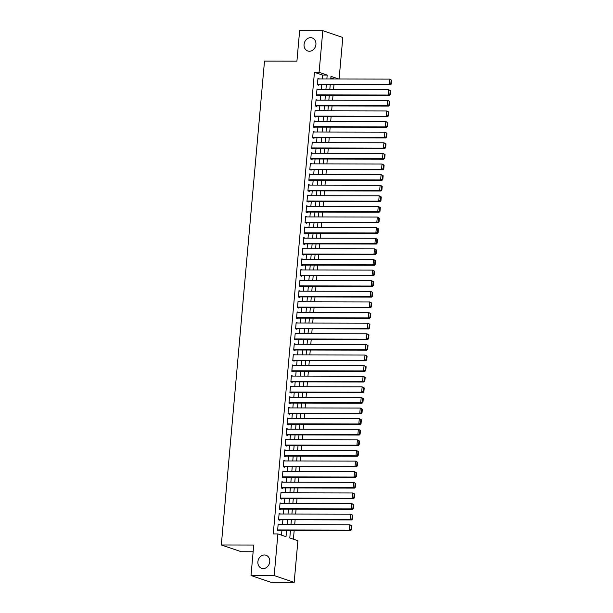 <?xml version="1.0" encoding="UTF-8"?>
<svg xmlns="http://www.w3.org/2000/svg" width="613" height="613" viewBox="0 0 613 613"><rect width="100%" height="100%" fill="white"/><g stroke="black" fill="none" stroke-linecap="round" stroke-linejoin="round"><path stroke-width="0.92" d="M264.433 554.98A6.889 5.846 108.7 0 1 266.034 555.24A6.889 5.846 108.7 0 1 269.613 562.719A6.889 5.846 108.7 0 1 263.222 568.565A6.889 5.846 108.7 0 1 261.621 568.297A6.889 5.846 108.7 0 1 258.035 560.818A6.889 5.846 108.7 0 1 264.433 554.98M310.599 37.677A6.889 5.846 108.7 0 1 312.201 37.937A6.889 5.846 108.7 0 1 315.779 45.416A6.889 5.846 108.7 0 1 309.389 51.262A6.889 5.846 108.7 0 1 307.787 50.994A6.889 5.846 108.7 0 1 304.209 43.515A6.889 5.846 108.7 0 1 310.599 37.677M253.138 551.754L241.315 551.731L221.316 544.972L264.502 61.093L296.922 61.154L299.642 30.65L322.806 30.696L342.805 37.462L339.096 79.008M293.397 539.179L294.179 530.437M294.692 524.674L295.121 519.824M295.635 514.062L296.071 509.211M296.585 503.457L297.014 498.599M297.535 492.844L297.964 487.994M298.477 482.232L298.914 477.381M299.428 471.619L299.857 466.769M300.37 461.007L300.807 456.156M301.32 450.394L301.749 445.544M302.263 439.782L302.699 434.931M303.213 429.177L303.65 424.319M304.163 418.564L304.592 413.714M305.105 407.951L305.542 403.101M306.056 397.339L306.485 392.489M306.998 386.726L307.435 381.876M307.948 376.114L308.385 371.263M308.898 365.509L309.327 360.651M309.841 354.896L310.278 350.046M310.791 344.284L311.22 339.433M311.733 333.671L312.17 328.821M312.684 323.059L313.12 318.208M313.634 312.446L314.063 307.596M314.576 301.841L315.013 296.983M315.526 291.229L315.956 286.378M316.469 280.616L316.906 275.766M317.419 270.004L317.848 265.153M318.369 259.391L318.798 254.541M319.312 248.778L319.748 243.928M320.262 238.173L320.691 233.315M321.204 227.561L321.641 222.711M322.154 216.948L322.584 212.098M323.105 206.336L323.534 201.485M324.047 195.723L324.484 190.873M324.997 185.111L325.426 180.26M325.94 174.498L326.377 169.648M326.89 163.893L327.319 159.035M327.84 153.281L328.269 148.43M328.783 142.668L329.219 137.818M329.733 132.056L330.162 127.205M330.675 121.443L331.112 116.593M331.625 110.83L332.054 105.98M332.568 100.226L333.005 95.367M333.518 89.613L333.955 84.763M290.455 530.429L289.788 537.961L297.895 540.704L294.179 582.35L274.18 575.592L277.896 533.938L286.003 536.682L286.562 530.421M274.18 575.592L251.016 575.538L271.015 582.304L294.179 582.35M279.52 524.644L278.172 524.115L277.605 530.483L278.961 530.935L279.007 530.406M280.463 514.031L279.122 513.502L278.555 519.87L279.903 520.322L279.949 519.793M281.413 503.426L280.072 502.89L279.497 509.257L280.854 509.717L280.9 509.181M282.363 492.814L281.015 492.277L280.447 498.645L281.796 499.105L281.842 498.568M283.306 482.201L281.965 481.665L281.398 488.032L282.746 488.492L282.792 487.963M284.256 471.589L282.907 471.052L282.34 477.42L283.689 477.879L283.742 477.351M285.198 460.976L283.857 460.447L283.29 466.815L284.639 467.267L284.685 466.738M286.148 450.363L284.8 449.835L284.233 456.202L285.589 456.654L285.635 456.126M287.099 439.759L285.75 439.222L285.183 445.59L286.532 446.042L286.577 445.513M288.041 429.146L286.7 428.61L286.133 434.977L287.482 435.437L287.528 434.901M288.991 418.533L287.643 417.997L287.076 424.365L288.424 424.824L288.478 424.296M289.934 407.921L288.593 407.384L288.026 413.752L289.374 414.212L289.42 413.683M290.884 397.308L289.535 396.78L288.968 403.139L290.324 403.599L290.37 403.07M291.834 386.696L290.485 386.167L289.918 392.535L291.267 392.987L291.313 392.458M292.776 376.091L291.436 375.554L290.861 381.922L292.217 382.374L292.263 381.845M293.727 365.478L292.378 364.942L291.811 371.309L293.16 371.769L293.213 371.233M294.669 354.866L293.328 354.329L292.761 360.697L294.11 361.157L294.156 360.628M295.619 344.253L294.271 343.717L293.704 350.084L295.06 350.544L295.106 350.015M296.562 333.641L295.221 333.112L294.654 339.472L296.002 339.931L296.048 339.403M297.512 323.028L296.171 322.499L295.596 328.867L296.953 329.319L296.999 328.79M298.462 312.415L297.113 311.887L296.546 318.254L297.895 318.706L297.949 318.178M299.405 301.811L298.064 301.274L297.497 307.642L298.845 308.101L298.891 307.565M300.355 291.198L299.006 290.662L298.439 297.029L299.795 297.489L299.841 296.953M301.297 280.585L299.956 280.049L299.389 286.417L300.738 286.876L300.784 286.348M302.247 269.973L300.906 269.444L300.332 275.804L301.688 276.264L301.734 275.735M303.197 259.36L301.849 258.832L301.282 265.199L302.63 265.651L302.684 265.123M304.14 248.748L302.799 248.219L302.232 254.587L303.581 255.039L303.627 254.51M305.09 238.143L303.741 237.606L303.174 243.974L304.531 244.434L304.577 243.897M306.033 227.53L304.692 226.994L304.125 233.361L305.473 233.821L305.519 233.285M306.983 216.918L305.642 216.381L305.067 222.749L306.423 223.209L306.469 222.68M307.933 206.305L306.584 205.769L306.017 212.136L307.366 212.596L307.419 212.067M308.875 195.693L307.534 195.164L306.967 201.531L308.316 201.984L308.362 201.455M309.826 185.08L308.477 184.551L307.91 190.919L309.266 191.371L309.312 190.842M310.768 174.475L309.427 173.939L308.86 180.306L310.209 180.758L310.255 180.23M311.718 163.863L310.37 163.326L309.803 169.694L311.159 170.153L311.205 169.617M312.668 153.25L311.32 152.714L310.753 159.081L312.101 159.541L312.147 159.012M313.611 142.637L312.27 142.101L311.703 148.469L313.051 148.928L313.097 148.4M314.561 132.025L313.212 131.496L312.645 137.856L313.994 138.316L314.048 137.787M315.503 121.412L314.163 120.884L313.595 127.251L314.944 127.703L314.99 127.175M316.454 110.807L315.105 110.271L314.538 116.639L315.894 117.091L315.94 116.562M317.404 100.195L316.055 99.658L315.488 106.026L316.837 106.486L316.883 105.949M318.346 89.582L317.005 89.046L316.431 95.413L317.787 95.873L317.833 95.344M334.162 79L330.844 77.874M322.216 78.977L322.568 75.077L314.454 72.334L273.26 533.931L277.896 533.938M281.505 535.157L281.926 530.414M282.44 524.651L282.877 519.801M283.39 514.039L283.819 509.188M284.332 503.426L284.769 498.576M285.283 492.814L285.719 487.963M286.233 482.209L286.662 477.358M287.175 471.596L287.612 466.746M288.125 460.984L288.554 456.133M289.068 450.371L289.505 445.521M290.018 439.759L290.447 434.908M290.968 429.146L291.397 424.296M291.911 418.541L292.347 413.683M292.861 407.929L293.29 403.078M293.803 397.316L294.24 392.466M294.753 386.703L295.182 381.853M295.704 376.091L296.133 371.24M296.646 365.478L297.083 360.628M297.596 354.873L298.025 350.015M298.539 344.261L298.975 339.41M299.489 333.648L299.918 328.798M300.439 323.036L300.868 318.185M301.381 312.423L301.818 307.573M302.332 301.811L302.761 296.96M303.274 291.206L303.711 286.348M304.224 280.593L304.653 275.743M305.167 269.981L305.603 265.13M306.117 259.368L306.554 254.518M307.067 248.755L307.496 243.905M308.01 238.143L308.446 233.292M308.96 227.538L309.389 222.68M309.902 216.925L310.339 212.075M310.852 206.313L311.289 201.462M311.802 195.7L312.232 190.85M312.745 185.088L313.182 180.237M313.695 174.475L314.124 169.625M314.638 163.863L315.074 159.012M315.588 153.258L316.024 148.4M316.538 142.645L316.967 137.795M317.48 132.033L317.917 127.182M318.431 121.42L318.86 116.57M319.373 110.807L319.81 105.957M320.323 100.195L320.752 95.344M321.273 89.59L321.702 84.732M319.296 78.97L317.948 78.433L317.381 84.801L318.729 85.261L318.783 84.732M251.016 575.538L253.736 545.034L221.316 544.972M314.454 72.334L319.089 72.342L322.806 30.696M326.852 78.985L327.196 75.085L319.089 72.342M287.076 524.659L287.505 519.809M288.018 514.046L288.455 509.196M288.968 503.442L289.397 498.584M289.918 492.829L290.347 487.979M290.861 482.216L291.298 477.366M291.811 471.604L292.24 466.754M292.753 460.991L293.19 456.141M293.704 450.379L294.133 445.528M294.654 439.766L295.083 434.916M295.596 429.161L296.033 424.311M296.546 418.549L296.976 413.698M297.489 407.936L297.926 403.086M298.439 397.324L298.868 392.473M299.382 386.711L299.818 381.861M300.332 376.098L300.768 371.248M301.282 365.494L301.711 360.636M302.224 354.881L302.661 350.031M303.174 344.268L303.604 339.418M304.117 333.656L304.554 328.806M305.067 323.043L305.504 318.193M306.017 312.431L306.446 307.58M306.96 301.826L307.397 296.968M307.91 291.213L308.339 286.363M308.852 280.601L309.289 275.75M309.803 269.988L310.239 265.138M310.753 259.376L311.182 254.525M311.695 248.763L312.132 243.913M312.645 238.158L313.074 233.3M313.588 227.546L314.025 222.695M314.538 216.933L314.967 212.083M315.488 206.32L315.917 201.47M316.431 195.708L316.867 190.858M317.381 185.095L317.81 180.245M318.323 174.49L318.76 169.632M319.273 163.878L319.702 159.028M320.224 153.265L320.653 148.415M321.166 142.653L321.603 137.802M322.116 132.04L322.545 127.19M323.059 121.428L323.495 116.577M324.009 110.815L324.438 105.965M324.959 100.21L325.388 95.352M325.901 89.598L326.338 84.747M338.797 79.008L330.982 76.364L330.744 78.993M330.231 84.755L329.802 89.605M329.288 95.36L328.852 100.218M328.338 105.972L327.909 110.823M327.388 116.585L326.959 121.435M326.445 127.197L326.009 132.048M325.495 137.81L325.066 142.66M324.553 148.423L324.116 153.273M323.603 159.035L323.174 163.886M322.653 169.64L322.223 174.498M321.71 180.253L321.273 185.103M320.76 190.865L320.331 195.716M319.817 201.478L319.381 206.328M318.867 212.09L318.438 216.941M317.917 222.703L317.488 227.553M316.975 233.308L316.538 238.166M316.024 243.92L315.595 248.771M315.082 254.533L314.645 259.383M314.132 265.145L313.703 269.996M313.189 275.758L312.753 280.608M312.239 286.371L311.802 291.221M311.289 296.976L310.86 301.834M310.347 307.588L309.91 312.438M309.396 318.201L308.967 323.051M308.454 328.813L308.017 333.664M307.504 339.426L307.067 344.276M306.554 350.038L306.125 354.889M305.611 360.643L305.174 365.501M304.661 371.256L304.232 376.106M303.719 381.868L303.282 386.719M302.768 392.481L302.332 397.331M301.818 403.093L301.389 407.944M300.876 413.706L300.439 418.556M299.926 424.319L299.496 429.169M298.983 434.923L298.546 439.782M298.033 445.536L297.604 450.386M297.083 456.149L296.654 460.999M296.14 466.761L295.704 471.612M295.19 477.374L294.761 482.224M294.248 487.986L293.811 492.837M293.298 498.591L292.868 503.449M292.347 509.204L291.918 514.054M291.405 519.816L290.968 524.667M322.568 75.077L327.196 75.085M317.909 78.893L319.304 78.893M316.959 89.506L318.354 89.506M316.017 100.111L317.404 100.118M315.067 110.723L316.461 110.731M314.124 121.336L315.511 121.336M313.174 131.948L314.569 131.948M312.224 142.561L313.618 142.561M311.281 153.173L312.668 153.173M310.331 163.778L311.726 163.786M309.389 174.391L310.776 174.398M308.439 185.003L309.833 185.003M307.488 195.616L308.883 195.616M306.546 206.229L307.933 206.229M305.596 216.841L306.99 216.841M304.653 227.446L306.04 227.454M303.703 238.059L305.098 238.066M302.753 248.671L304.148 248.671M301.811 259.284L303.205 259.284M300.86 269.896L302.255 269.896M299.918 280.509L301.305 280.509M298.968 291.114L300.362 291.121M298.018 301.726L299.412 301.734M297.075 312.339L298.47 312.339M296.125 322.951L297.52 322.951M295.182 333.564L296.569 333.564M294.232 344.177L295.627 344.177M293.29 354.781L294.677 354.789M292.34 365.394L293.734 365.402M291.39 376.007L292.784 376.014M290.447 386.619L291.834 386.619M289.497 397.232L290.891 397.232M288.554 407.844L289.941 407.844M287.604 418.457L288.999 418.457M286.654 429.062L288.049 429.069M285.712 439.674L287.099 439.682M284.761 450.287L286.156 450.287M283.819 460.899L285.206 460.899M282.869 471.512L284.263 471.512M281.919 482.125L283.313 482.125M280.976 492.729L282.363 492.737M280.026 503.342L281.421 503.35M279.084 513.955L280.47 513.955M278.133 524.567L279.528 524.567M317.902 78.97L389.607 79.108L391.684 80.226L391.148 80.042L390.818 83.759L391.355 83.943L391.684 80.226M317.388 84.724L390.489 84.87L389.132 84.418L389.607 79.108L391.148 80.042M317.427 84.272L389.132 84.418L390.818 83.759M390.489 84.87L391.355 83.943M316.952 89.575L388.657 89.72L390.742 90.839L390.197 90.655L389.868 94.371L390.412 94.555L390.742 90.839M316.438 95.337L389.539 95.482L388.19 95.023L388.657 89.72L390.197 90.655M316.484 94.885L388.19 95.023L389.868 94.371M389.539 95.482L390.412 94.555M316.009 100.187L387.715 100.333L389.791 101.451L389.255 101.268L388.918 104.984L389.462 105.168L389.791 101.451M315.496 105.949L388.588 106.095L387.24 105.635L387.715 100.333L389.255 101.268M315.534 105.497L387.24 105.635L388.918 104.984M388.588 106.095L389.462 105.168M315.059 110.8L386.765 110.945L388.849 112.064L388.305 111.88L387.975 115.596L388.512 115.773L388.849 112.064M314.546 116.562L387.646 116.708L386.29 116.248L386.765 110.945L388.305 111.88M314.584 116.11L386.29 116.248L387.975 115.596M387.646 116.708L388.512 115.773M314.117 121.412L385.822 121.558L387.899 122.677L387.355 122.493L387.025 126.201L387.569 126.385L387.899 122.677M313.603 127.175L386.696 127.32L385.347 126.86L385.822 121.558L387.355 122.493M313.641 126.715L385.347 126.86L387.025 126.201M386.696 127.32L387.569 126.385M313.166 132.025L384.872 132.163L386.949 133.282L386.412 133.098L386.083 136.814L386.619 136.998L386.949 133.282M312.653 137.787L385.753 137.925L384.397 137.473L384.872 132.163L386.412 133.098M312.691 137.327L384.397 137.473L386.083 136.814M385.753 137.925L386.619 136.998M312.224 142.637L383.922 142.775L386.006 143.894L385.462 143.71L385.133 147.427L385.677 147.61L386.006 143.894M311.703 148.392L384.803 148.538L383.454 148.085L383.922 142.775L385.462 143.71M311.749 147.94L383.454 148.085L385.133 147.427M384.803 148.538L385.677 147.61M311.274 153.25L382.979 153.388L385.056 154.507L384.52 154.323L384.182 158.039L384.726 158.223L385.056 154.507M310.76 159.005L383.853 159.15L382.504 158.698L382.979 153.388L384.52 154.323M310.799 158.552L382.504 158.698L384.182 158.039M383.853 159.15L384.726 158.223M310.324 163.855L382.029 164L384.113 165.119L383.569 164.935L383.24 168.652L383.776 168.836L384.113 165.119M309.81 169.617L382.91 169.763L381.554 169.303L382.029 164L383.569 164.935M309.856 169.165L381.554 169.303L383.24 168.652M382.91 169.763L383.776 168.836M309.381 174.467L381.087 174.613L383.163 175.732L382.619 175.548L382.29 179.264L382.834 179.44L383.163 175.732M308.868 180.23L381.96 180.375L380.612 179.916L381.087 174.613L382.619 175.548M308.906 179.778L380.612 179.916L382.29 179.264M381.96 180.375L382.834 179.44M308.431 185.08L380.137 185.226L382.213 186.344L381.677 186.16L381.347 189.869L381.884 190.053L382.213 186.344M307.918 190.842L381.018 190.988L379.662 190.528L380.137 185.226L381.677 186.16M307.956 190.382L379.662 190.528L381.347 189.869M381.018 190.988L381.884 190.053M307.488 195.693L379.186 195.831L381.271 196.949L380.727 196.773L380.397 200.482L380.941 200.666L381.271 196.949M306.967 201.455L380.068 201.6L378.719 201.141L379.186 195.831L380.727 196.773M307.013 200.995L378.719 201.141L380.397 200.482M380.068 201.6L380.941 200.666M306.538 206.305L378.244 206.443L380.321 207.562L379.784 207.378L379.447 211.094L379.991 211.278L380.321 207.562M306.025 212.06L379.118 212.205L377.769 211.753L378.244 206.443L379.784 207.378M306.063 211.608L377.769 211.753L379.447 211.094M379.118 212.205L379.991 211.278M305.588 216.918L377.294 217.056L379.378 218.174L378.834 217.99L378.505 221.707L379.041 221.891L379.378 218.174M305.075 222.672L378.175 222.818L376.819 222.366L377.294 217.056L378.834 217.99M305.121 222.22L376.819 222.366L378.505 221.707M378.175 222.818L379.041 221.891M304.646 227.523L376.351 227.668L378.428 228.787L377.892 228.603L377.554 232.319L378.098 232.503L378.428 228.787M304.132 233.285L377.225 233.43L375.876 232.971L376.351 227.668L377.892 228.603M304.171 232.833L375.876 232.971L377.554 232.319M377.225 233.43L378.098 232.503M303.696 238.135L375.401 238.281L377.478 239.399L376.941 239.216L376.612 242.932L377.148 243.108L377.478 239.399M303.182 243.897L376.282 244.043L374.926 243.583L375.401 238.281L376.941 239.216M303.22 243.445L374.926 243.583L376.612 242.932M376.282 244.043L377.148 243.108M302.753 248.748L374.459 248.893L376.535 250.012L375.991 249.828L375.662 253.537L376.206 253.721L376.535 250.012M302.232 254.51L375.332 254.656L373.984 254.196L374.459 248.893L375.991 249.828M302.278 254.05L373.984 254.196L375.662 253.537M375.332 254.656L376.206 253.721M301.803 259.36L373.509 259.498L375.585 260.617L375.049 260.441L374.712 264.149L375.256 264.333L375.585 260.617M301.289 265.123L374.382 265.268L373.033 264.808L373.509 259.498L375.049 260.441M301.328 264.663L373.033 264.808L374.712 264.149M374.382 265.268L375.256 264.333M300.853 269.973L372.558 270.111L374.643 271.23L374.099 271.046L373.769 274.762L374.305 274.946L374.643 271.23M300.339 275.727L373.44 275.873L372.091 275.421L372.558 270.111L374.099 271.046M300.385 275.275L372.091 275.421L373.769 274.762M373.44 275.873L374.305 274.946M299.91 280.585L371.616 280.723L373.692 281.842L373.156 281.658L372.819 285.374L373.363 285.558L373.692 281.842M299.397 286.34L372.489 286.486L371.141 286.033L371.616 280.723L373.156 281.658M299.435 285.888L371.141 286.033L372.819 285.374M372.489 286.486L373.363 285.558M298.96 291.19L370.666 291.336L372.742 292.455L372.206 292.271L371.876 295.987L372.413 296.171L372.742 292.455M298.447 296.953L371.547 297.098L370.191 296.638L370.666 291.336L372.206 292.271M298.485 296.5L370.191 296.638L371.876 295.987M371.547 297.098L372.413 296.171M298.018 301.803L369.723 301.948L371.8 303.067L371.256 302.883L370.926 306.6L371.47 306.776L371.8 303.067M297.504 307.565L370.597 307.711L369.248 307.251L369.723 301.948L371.256 302.883M297.543 307.113L369.248 307.251L370.926 306.6M370.597 307.711L371.47 306.776M297.067 312.415L368.773 312.561L370.85 313.68L370.313 313.496L369.984 317.205L370.52 317.388L370.85 313.68M296.554 318.178L369.654 318.323L368.298 317.863L368.773 312.561L370.313 313.496M296.592 317.726L368.298 317.863L369.984 317.205M369.654 318.323L370.52 317.388M296.117 323.028L367.823 323.174L369.907 324.285L369.363 324.108L369.034 327.817L369.57 328.001L369.907 324.285M295.604 328.79L368.704 328.936L367.356 328.476L367.823 323.174L369.363 324.108M295.65 328.33L367.356 328.476L369.034 327.817M368.704 328.936L369.57 328.001M295.175 333.641L366.88 333.779L368.957 334.897L368.421 334.713L368.084 338.43L368.628 338.614L368.957 334.897M294.661 339.395L367.754 339.541L366.405 339.089L366.88 333.779L368.421 334.713M294.7 338.943L366.405 339.089L368.084 338.43M367.754 339.541L368.628 338.614M294.225 344.253L365.93 344.391L368.015 345.51L367.471 345.326L367.141 349.042L367.677 349.226L368.015 345.51M293.711 350.008L366.812 350.153L365.455 349.701L365.93 344.391L367.471 345.326M293.75 349.556L365.455 349.701L367.141 349.042M366.812 350.153L367.677 349.226M293.282 354.858L364.988 355.004L367.064 356.122L366.52 355.938L366.191 359.655L366.735 359.839L367.064 356.122M292.769 360.62L365.861 360.766L364.513 360.306L364.988 355.004L366.52 355.938M292.807 360.168L364.513 360.306L366.191 359.655M365.861 360.766L366.735 359.839M292.332 365.471L364.038 365.616L366.114 366.735L365.578 366.551L365.248 370.267L365.785 370.451L366.114 366.735M291.819 371.233L364.919 371.378L363.563 370.919L364.038 365.616L365.578 366.551M291.857 370.781L363.563 370.919L365.248 370.267M364.919 371.378L365.785 370.451M291.382 376.083L363.088 376.229L365.172 377.347L364.628 377.164L364.298 380.872L364.835 381.056L365.172 377.347M290.869 381.845L363.969 381.991L362.62 381.531L363.088 376.229L364.628 377.164M290.914 381.393L362.62 381.531L364.298 380.872M363.969 381.991L364.835 381.056M290.439 386.696L362.145 386.841L364.222 387.952L363.685 387.776L363.348 391.485L363.892 391.669L364.222 387.952M289.926 392.458L363.019 392.604L361.67 392.144L362.145 386.841L363.685 387.776M289.964 391.998L361.67 392.144L363.348 391.485M363.019 392.604L363.892 391.669M289.489 397.308L361.195 397.446L363.279 398.565L362.735 398.381L362.406 402.097L362.942 402.281L363.279 398.565M288.976 403.07L362.076 403.208L360.72 402.756L361.195 397.446L362.735 398.381M289.014 402.611L360.72 402.756L362.406 402.097M362.076 403.208L362.942 402.281M288.547 407.921L360.252 408.059L362.329 409.178L361.785 408.994L361.455 412.71L361.999 412.894L362.329 409.178M288.033 413.675L361.126 413.821L359.777 413.369L360.252 408.059L361.785 408.994M288.072 413.223L359.777 413.369L361.455 412.71M361.126 413.821L361.999 412.894M287.597 418.526L359.302 418.671L361.379 419.79L360.842 419.606L360.513 423.322L361.049 423.506L361.379 419.79M287.083 424.288L360.183 424.434L358.827 423.981L359.302 418.671L360.842 419.606M287.122 423.836L358.827 423.981L360.513 423.322M360.183 424.434L361.049 423.506M286.646 429.138L358.352 429.284L360.436 430.403L359.892 430.219L359.563 433.935L360.107 434.119L360.436 430.403M286.133 434.901L359.233 435.046L357.885 434.586L358.352 429.284L359.892 430.219M286.179 434.448L357.885 434.586L359.563 433.935M359.233 435.046L360.107 434.119M285.704 439.751L357.41 439.896L359.486 441.015L358.95 440.831L358.613 444.548L359.157 444.724L359.486 441.015M285.191 445.513L358.283 445.659L356.935 445.199L357.41 439.896L358.95 440.831M285.229 445.061L356.935 445.199L358.613 444.548M358.283 445.659L359.157 444.724M284.754 450.363L356.459 450.509L358.544 451.628L358 451.444L357.67 455.152L358.207 455.336L358.544 451.628M284.24 456.126L357.341 456.271L355.984 455.811L356.459 450.509L358 451.444M284.279 455.666L355.984 455.811L357.67 455.152M357.341 456.271L358.207 455.336M283.811 460.976L355.517 461.114L357.594 462.233L357.05 462.056L356.72 465.765L357.264 465.949L357.594 462.233M283.298 466.738L356.391 466.876L355.042 466.424L355.517 461.114L357.05 462.056M283.336 466.278L355.042 466.424L356.72 465.765M356.391 466.876L357.264 465.949M282.861 471.589L354.567 471.726L356.643 472.845L356.107 472.661L355.778 476.378L356.314 476.562L356.643 472.845M282.348 477.343L355.448 477.489L354.092 477.037L354.567 471.726L356.107 472.661M282.386 476.891L354.092 477.037L355.778 476.378M355.448 477.489L356.314 476.562M281.919 482.201L353.617 482.339L355.701 483.458L355.157 483.274L354.827 486.99L355.371 487.174L355.701 483.458M281.398 487.956L354.498 488.101L353.149 487.649L353.617 482.339L355.157 483.274M281.444 487.504L353.149 487.649L354.827 486.99M354.498 488.101L355.371 487.174M280.969 492.806L352.674 492.952L354.751 494.07L354.214 493.886L353.877 497.603L354.421 497.787L354.751 494.07M280.455 498.568L353.548 498.714L352.199 498.254L352.674 492.952L354.214 493.886M280.493 498.116L352.199 498.254L353.877 497.603M353.548 498.714L354.421 497.787M280.018 503.419L351.724 503.564L353.808 504.683L353.264 504.499L352.935 508.215L353.471 508.392L353.808 504.683M279.505 509.181L352.605 509.326L351.249 508.867L351.724 503.564L353.264 504.499M279.551 508.729L351.249 508.867L352.935 508.215M352.605 509.326L353.471 508.392M279.076 514.031L350.782 514.177L352.858 515.295L352.314 515.112L351.985 518.82L352.529 519.004L352.858 515.295M278.563 519.793L351.655 519.939L350.307 519.479L350.782 514.177L352.314 515.112M278.601 519.334L350.307 519.479L351.985 518.82M351.655 519.939L352.529 519.004M278.126 524.644L349.831 524.782L351.908 525.9L351.372 525.724L351.042 529.433L351.578 529.617L351.908 525.9M277.612 530.406L350.713 530.551L349.356 530.092L349.831 524.782L351.372 525.724M277.651 529.946L349.356 530.092L351.042 529.433M350.713 530.551L351.578 529.617"/></g></svg>
